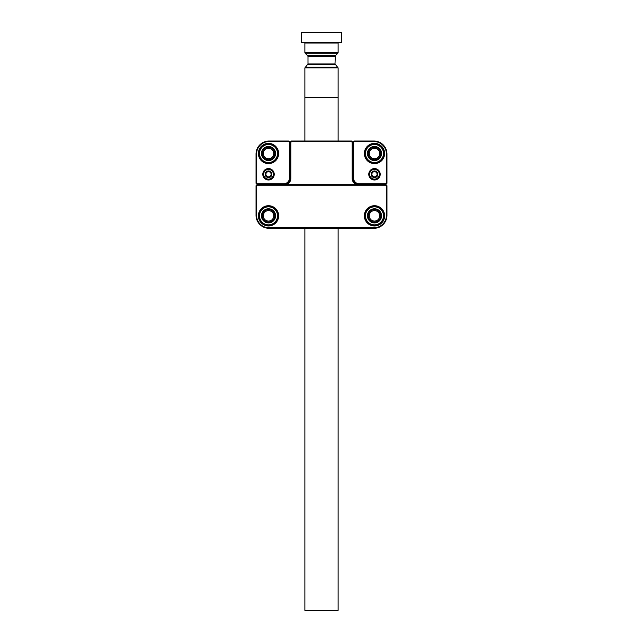 <?xml version="1.0" encoding="UTF-8"?>
<svg xmlns="http://www.w3.org/2000/svg" width="643" height="643" viewBox="0 0 643 643"><rect width="100%" height="100%" fill="white"/><g stroke="black" fill="none" stroke-linecap="round" stroke-linejoin="round"><path stroke-width="0.96" d="M367.997 215.839A6.494 6.494 0 0 0 374.483 222.333A6.494 6.494 0 0 0 380.977 215.839A6.494 6.494 0 0 0 374.483 209.345A6.494 6.494 0 0 0 367.997 215.839M384.618 215.839A10.127 10.127 0 0 1 374.483 225.966A10.127 10.127 0 0 1 364.356 215.839A10.127 10.127 0 0 1 374.483 205.712A10.127 10.127 0 0 1 384.618 215.839M262.022 215.839A6.494 6.494 0 0 0 268.517 222.333A6.494 6.494 0 0 0 275.003 215.839A6.494 6.494 0 0 0 268.517 209.345A6.494 6.494 0 0 0 262.022 215.839M278.644 215.839A10.127 10.127 0 0 1 268.517 225.966A10.127 10.127 0 0 1 258.382 215.839A10.127 10.127 0 0 1 268.517 205.712A10.127 10.127 0 0 1 278.644 215.839M290.154 179.718L290.331 142.071L291.367 141.034L351.633 141.034L352.669 142.071L352.669 178.232A6.438 6.438 0 0 0 359.107 184.67L355.266 183.4L353.329 179.992M287.734 183.4L283.893 184.67A6.438 6.438 0 0 0 290.331 178.232L287.734 183.4M257.087 184.67L385.913 184.67L386.957 185.706L386.957 215.317A12.989 12.989 0 0 1 373.969 228.305L269.031 228.305A12.989 12.989 0 0 1 256.043 215.317L256.043 185.706L257.087 184.67L256.565 185.923L256.565 215.317A12.466 12.466 0 0 0 269.031 227.783L373.969 227.783A12.466 12.466 0 0 0 386.435 215.317L386.435 185.923L385.704 185.192L257.296 185.192M356.56 184.67L356.471 184.67A6.96 6.96 0 0 1 352.147 178.232L352.147 142.288L351.416 141.548L291.584 141.548L290.853 142.288L290.853 178.232A6.96 6.96 0 0 1 286.529 184.67M256.043 185.706L256.565 185.923M386.435 185.923L386.957 185.706M385.704 185.192L385.913 184.67M352.147 142.288L352.669 142.071M351.416 141.548L351.633 141.034M291.584 141.548L291.367 141.034M290.853 142.288L290.331 142.071M274.223 174.277A5.715 5.715 0 0 1 268.517 179.992A5.715 5.715 0 0 1 262.802 174.277A5.715 5.715 0 0 1 268.517 168.562A5.715 5.715 0 0 1 274.223 174.277M278.644 153.5A10.127 10.127 0 0 1 268.517 163.627A10.127 10.127 0 0 1 258.382 153.5A10.127 10.127 0 0 1 268.517 143.373A10.127 10.127 0 0 1 278.644 153.5M262.022 153.5A6.494 6.494 0 0 0 268.517 159.994A6.494 6.494 0 0 0 275.003 153.5A6.494 6.494 0 0 0 268.517 147.006A6.494 6.494 0 0 0 262.022 153.5M290.017 142.071L290.017 177.918A6.438 6.438 0 0 1 283.579 184.356L257.087 184.356L256.565 183.842L283.579 183.842A5.924 5.924 0 0 0 289.503 177.918L289.503 142.288L288.763 141.548L269.031 141.548A12.466 12.466 0 0 0 256.565 154.023L256.565 183.842L256.043 183.319L256.043 154.023A12.989 12.989 0 0 1 269.031 141.034L288.98 141.034L290.017 142.071L289.503 142.288M288.98 141.034L288.763 141.548M367.997 153.5A6.494 6.494 0 0 0 374.483 159.994A6.494 6.494 0 0 0 380.977 153.5A6.494 6.494 0 0 0 374.483 147.006A6.494 6.494 0 0 0 367.997 153.5M380.198 174.277A5.715 5.715 0 0 1 374.483 179.992A5.715 5.715 0 0 1 368.777 174.277A5.715 5.715 0 0 1 374.483 168.562A5.715 5.715 0 0 1 380.198 174.277M384.618 153.5A10.127 10.127 0 0 1 374.483 163.627A10.127 10.127 0 0 1 364.356 153.5A10.127 10.127 0 0 1 374.483 143.373A10.127 10.127 0 0 1 384.618 153.5M352.983 177.918L352.983 142.071L354.02 141.034L373.969 141.034A12.989 12.989 0 0 1 386.957 154.023L386.957 183.319L385.913 184.356L359.421 184.356A6.438 6.438 0 0 1 352.983 177.918L353.497 177.918A5.924 5.924 0 0 0 359.421 183.842L385.704 183.842L386.435 183.102L386.435 154.023A12.466 12.466 0 0 0 373.969 141.548L354.237 141.548L353.497 142.288L353.497 177.918M354.237 141.548L354.02 141.034M386.957 183.319L386.435 183.102M353.497 142.288L352.983 142.071M385.913 184.356L385.704 183.842M353.441 180.305L353.015 180.305M289.985 180.305L289.559 180.305M289.671 179.992L290.081 179.992M337.607 610.85L305.393 610.85L304.878 610.328L338.122 610.328L337.607 610.85M335.003 56.48L307.997 56.48L307.692 55.74L335.308 55.74L335.003 63.93L338.122 67.909L338.122 97.607L304.878 97.607L304.878 141.034M341.554 42.542L301.237 42.334L341.554 42.542M301.237 32.672L301.76 32.15L341.24 32.15L341.763 32.672L301.237 32.672L301.237 42.334M338.122 141.034L338.122 97.607L304.878 97.607L304.878 67.909L338.122 67.909M372.377 162.261A9.01 9.01 0 0 0 383.244 155.614A9.01 9.01 0 0 0 376.597 144.739A9.01 9.01 0 0 0 365.73 151.394A9.01 9.01 0 0 0 372.377 162.261M376.734 144.161A9.613 9.613 0 0 1 383.831 155.751A9.613 9.613 0 0 1 372.233 162.84A9.613 9.613 0 0 1 365.144 151.25A9.613 9.613 0 0 1 376.734 144.161M372.836 160.372A7.065 7.065 0 0 1 367.619 151.844A7.065 7.065 0 0 1 376.139 146.628A7.065 7.065 0 0 1 381.355 155.156A7.065 7.065 0 0 1 372.836 160.372M376.067 146.934A6.752 6.752 0 0 0 367.925 151.917A6.752 6.752 0 0 0 372.908 160.067A6.752 6.752 0 0 0 381.05 155.084A6.752 6.752 0 0 0 376.067 146.934M259.531 215.156A9.01 9.01 0 0 0 267.834 224.825A9.01 9.01 0 0 0 277.495 216.514A9.01 9.01 0 0 0 269.192 206.853A9.01 9.01 0 0 0 259.531 215.156M278.097 216.562A9.613 9.613 0 0 1 267.793 225.42A9.613 9.613 0 0 1 258.928 215.116A9.613 9.613 0 0 1 269.24 206.258A9.613 9.613 0 0 1 278.097 216.562M261.468 215.309A7.065 7.065 0 0 1 269.047 208.79A7.065 7.065 0 0 1 275.558 216.369A7.065 7.065 0 0 1 267.978 222.88A7.065 7.065 0 0 1 261.468 215.309M275.244 216.345A6.752 6.752 0 0 0 269.023 209.104A6.752 6.752 0 0 0 261.781 215.333A6.752 6.752 0 0 0 268.002 222.574A6.752 6.752 0 0 0 275.244 216.345M272.857 220.308A6.237 6.237 0 0 1 264.04 220.179A6.237 6.237 0 0 1 264.169 211.37A6.237 6.237 0 0 1 272.986 211.491A6.237 6.237 0 0 1 272.857 220.308M272.158 219.593A5.232 5.232 0 0 1 264.763 219.488A5.232 5.232 0 0 1 264.868 212.086A5.232 5.232 0 0 1 272.262 212.19A5.232 5.232 0 0 1 272.158 219.593M377.425 221.337A6.237 6.237 0 0 1 368.986 218.773A6.237 6.237 0 0 1 371.55 210.341A6.237 6.237 0 0 1 379.989 212.905A6.237 6.237 0 0 1 377.425 221.337M376.951 220.453A5.232 5.232 0 0 1 369.87 218.299A5.232 5.232 0 0 1 372.024 211.226A5.232 5.232 0 0 1 379.105 213.372A5.232 5.232 0 0 1 376.951 220.453M374.829 147.279A6.237 6.237 0 0 1 380.712 153.846A6.237 6.237 0 0 1 374.146 159.721A6.237 6.237 0 0 1 368.262 153.155A6.237 6.237 0 0 1 374.829 147.279M374.773 148.276A5.232 5.232 0 0 1 379.708 153.79A5.232 5.232 0 0 1 374.202 158.725A5.232 5.232 0 0 1 369.259 153.211A5.232 5.232 0 0 1 374.773 148.276M270.277 159.48A6.237 6.237 0 0 1 262.537 155.26A6.237 6.237 0 0 1 266.749 147.52A6.237 6.237 0 0 1 274.489 151.74A6.237 6.237 0 0 1 270.277 159.48M269.996 158.516A5.232 5.232 0 0 1 263.493 154.979A5.232 5.232 0 0 1 267.03 148.485A5.232 5.232 0 0 1 273.532 152.021A5.232 5.232 0 0 1 269.996 158.516M372.916 176.343A2.596 2.596 0 0 1 372.418 172.702A2.596 2.596 0 0 1 376.059 172.211A2.596 2.596 0 0 1 376.557 175.852A2.596 2.596 0 0 1 372.916 176.343M372.474 176.921A3.328 3.328 0 0 1 371.839 172.268A3.328 3.328 0 0 1 376.501 171.633A3.328 3.328 0 0 1 377.128 176.295A3.328 3.328 0 0 1 372.474 176.921M377.433 170.411A4.863 4.863 0 0 1 378.357 177.227A4.863 4.863 0 0 1 371.541 178.143A4.863 4.863 0 0 1 370.617 171.335A4.863 4.863 0 0 1 377.433 170.411M377.634 170.146A5.192 5.192 0 0 1 378.623 177.428A5.192 5.192 0 0 1 371.341 178.408A5.192 5.192 0 0 1 370.352 171.134A5.192 5.192 0 0 1 377.634 170.146M267.994 176.825A2.596 2.596 0 0 1 265.969 173.755A2.596 2.596 0 0 1 269.039 171.737A2.596 2.596 0 0 1 271.057 174.8A2.596 2.596 0 0 1 267.994 176.825M267.842 177.532A3.328 3.328 0 0 1 265.254 173.61A3.328 3.328 0 0 1 269.184 171.022A3.328 3.328 0 0 1 271.772 174.944A3.328 3.328 0 0 1 267.842 177.532M269.489 169.519A4.863 4.863 0 0 1 273.275 175.258A4.863 4.863 0 0 1 267.536 179.043A4.863 4.863 0 0 1 263.751 173.305A4.863 4.863 0 0 1 269.489 169.519M269.562 169.189A5.192 5.192 0 0 1 273.605 175.322A5.192 5.192 0 0 1 267.472 179.365A5.192 5.192 0 0 1 263.421 173.232A5.192 5.192 0 0 1 269.562 169.189M275.148 159.601A9.01 9.01 0 0 0 274.609 146.869A9.01 9.01 0 0 0 261.878 147.4A9.01 9.01 0 0 0 262.416 160.131A9.01 9.01 0 0 0 275.148 159.601M261.436 146.998A9.613 9.613 0 0 1 275.019 146.427A9.613 9.613 0 0 1 275.59 160.003A9.613 9.613 0 0 1 262.006 160.573A9.613 9.613 0 0 1 261.436 146.998M273.717 158.282A7.065 7.065 0 0 1 263.734 158.7A7.065 7.065 0 0 1 263.308 148.718A7.065 7.065 0 0 1 273.291 148.3A7.065 7.065 0 0 1 273.717 158.282M263.542 148.927A6.752 6.752 0 0 0 263.943 158.475A6.752 6.752 0 0 0 273.484 158.074A6.752 6.752 0 0 0 273.082 148.525A6.752 6.752 0 0 0 263.542 148.927M365.505 215.156A9.01 9.01 0 0 0 373.808 224.825A9.01 9.01 0 0 0 383.469 216.514A9.01 9.01 0 0 0 375.166 206.853A9.01 9.01 0 0 0 365.505 215.156M384.072 216.562A9.613 9.613 0 0 1 373.76 225.42A9.613 9.613 0 0 1 364.902 215.116A9.613 9.613 0 0 1 375.207 206.258A9.613 9.613 0 0 1 384.072 216.562M367.442 215.309A7.065 7.065 0 0 1 375.022 208.79A7.065 7.065 0 0 1 381.532 216.369A7.065 7.065 0 0 1 373.953 222.88A7.065 7.065 0 0 1 367.442 215.309M381.219 216.345A6.752 6.752 0 0 0 374.998 209.104A6.752 6.752 0 0 0 367.756 215.333A6.752 6.752 0 0 0 373.977 222.574A6.752 6.752 0 0 0 381.219 216.345M373.969 227.783L373.969 228.305M269.031 228.305L269.031 227.783M256.043 215.317L256.565 215.317M386.435 215.317L386.957 215.317M352.147 178.232L352.669 178.232M290.853 178.232L290.331 178.232M256.043 154.023L256.565 154.023M269.031 141.034L269.031 141.548M290.017 177.918L289.503 177.918M283.579 184.356L283.579 183.842M386.957 154.023L386.435 154.023M373.969 141.548L373.969 141.034M359.421 184.356L359.421 183.842M304.878 43.057L304.878 52.501L338.122 52.501L338.122 43.057L304.878 43.057L304.356 42.542M338.122 52.501L337.816 53.232L305.184 53.232L307.692 55.74M335.003 63.93L307.997 63.93L304.878 67.909M335.308 64.662L307.692 64.662M337.816 67.169L305.184 67.169M338.122 228.305L338.122 610.328M304.878 228.305L304.878 610.328M341.763 32.672L341.763 42.334M335.308 55.74L337.816 53.232M307.997 56.48L307.997 63.93M304.878 52.501L305.184 53.232M338.122 43.057L338.644 42.542"/></g></svg>

